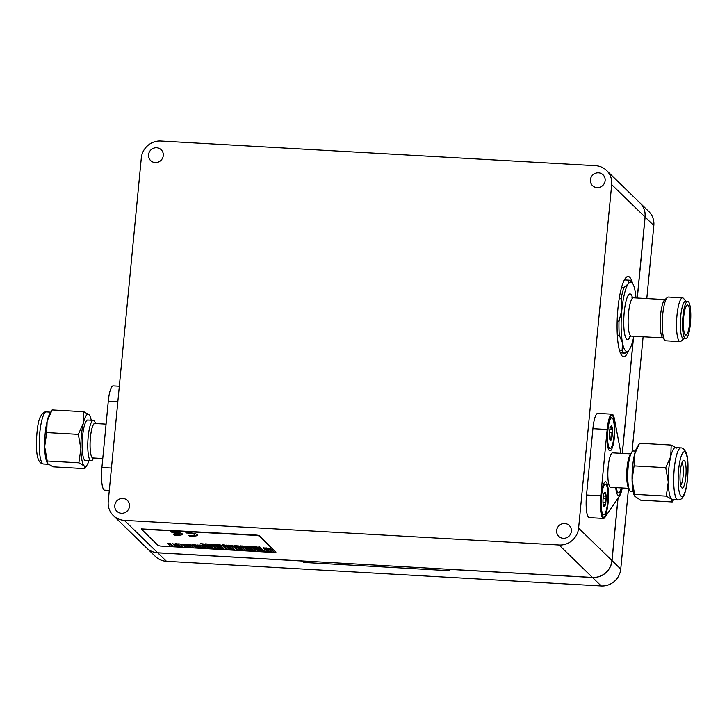 <?xml version="1.0" encoding="UTF-8"?>
<svg xmlns="http://www.w3.org/2000/svg" width="727" height="727" viewBox="0 0 727 727"><rect width="100%" height="100%" fill="white"/><g stroke="black" fill="none" stroke-linecap="round" stroke-linejoin="round"><path stroke-width="1.09" d="M645.04 217A18.266 17.548 -45.8 0 0 639.951 202.888L606.6 170.491A18.266 17.548 134.2 0 1 611.689 184.594L645.04 217L637.234 298.034M157.677 552.765L124.326 520.359A18.266 17.548 134.2 0 1 113.321 515.57L146.672 547.967A18.266 17.548 -45.8 0 0 157.677 552.765L592.414 577.42A18.266 17.548 -45.8 0 0 611.961 560.535L617.959 498.231M622.276 453.403L633.326 338.618M127.988 510.145A7.552 7.252 -45.8 0 0 126.616 511.563M114.775 505.429A7.552 7.252 134.2 0 1 127.407 500.43A7.552 7.252 134.2 0 1 127.352 510.899A7.552 7.252 134.2 0 1 114.775 505.429M569.859 535.208A7.552 7.252 -45.8 0 0 568.478 536.617M556.646 530.483A7.552 7.252 134.2 0 1 569.268 525.485A7.552 7.252 134.2 0 1 569.214 535.953A7.552 7.252 134.2 0 1 556.646 530.483M113.321 515.57A18.266 17.548 134.2 0 1 108.232 501.457L141.311 157.923A18.266 17.548 134.2 0 1 160.858 141.038L595.595 165.692A18.266 17.548 134.2 0 1 606.6 170.491M124.326 520.359L559.072 545.014L592.414 577.42M611.961 560.535L578.61 528.129A18.266 17.548 134.2 0 1 559.072 545.014M578.61 528.129L611.689 184.594M148.544 154.733A7.552 7.252 134.2 0 1 161.176 149.735A7.552 7.252 134.2 0 1 161.112 160.213A7.552 7.252 134.2 0 1 148.544 154.733M590.415 179.796A7.552 7.252 134.2 0 1 603.037 174.798A7.552 7.252 134.2 0 1 602.983 185.267A7.552 7.252 134.2 0 1 590.415 179.796M603.619 184.513A7.552 7.252 -45.8 0 0 602.247 185.93M617.305 335.138L619.268 335.256L622.476 342.853L622.121 350.241A36.532 7.779 93.2 0 0 624.911 353.131A36.532 7.779 93.2 0 0 625.093 353.131L628.355 350.759M622.121 350.241L619.377 350.087M619.213 298.67L621.158 298.779L621.858 310.056A34.705 7.397 -86.8 0 1 628.146 283.966A34.705 7.397 -86.8 0 1 632.29 283.039L630.691 281.167A36.532 7.779 93.2 0 0 629.046 280.186L624.42 279.922L628.864 280.186L628.146 283.966L623.857 287.547L621.603 287.419M633.826 336.256A34.705 7.397 -86.8 0 1 629.382 349.56A34.705 7.397 -86.8 0 1 628.455 350.668A34.705 7.397 -86.8 0 1 622.476 342.853A34.705 7.397 -86.8 0 1 621.858 310.056L619.004 321.125L617.15 321.025M619.004 321.125A36.532 7.779 93.2 0 0 619.268 335.256M623.857 287.547A36.532 7.779 93.2 0 0 621.158 298.779M632.29 283.039A34.705 7.397 -86.8 0 1 635.044 290.673A34.705 7.397 -86.8 0 1 635.998 297.961M685.943 301.251L683.553 298.443A21.919 4.671 93.2 0 0 682.562 297.861L668.313 297.052A21.919 4.671 93.2 0 0 667.259 297.516L664.569 300.042A19.175 4.089 93.2 0 0 660.579 315.073A19.175 4.089 93.2 0 0 662.442 337.419L664.841 340.236A21.919 4.671 93.2 0 0 665.832 340.818L680.081 341.626A21.919 4.671 93.2 0 0 681.126 341.154L683.816 338.637M667.259 297.516A21.919 4.671 93.2 0 0 662.706 314.7A21.919 4.671 93.2 0 0 664.841 340.236M682.562 297.861A21.919 4.671 93.2 0 0 676.964 315.509A21.919 4.671 93.2 0 0 680.081 341.626M687.724 301.351L685.497 301.223A18.72 3.989 93.2 0 0 680.717 316.3A18.72 3.989 93.2 0 0 683.38 338.609L685.606 338.737A18.72 3.989 93.2 0 0 690.65 320.271A18.72 3.989 93.2 0 0 687.724 301.351A18.72 3.989 93.2 0 0 682.944 316.427A18.72 3.989 93.2 0 0 685.606 338.737M683.671 317.136A15.067 3.208 93.2 0 0 685.815 335.092A15.067 3.208 93.2 0 0 689.868 320.225A15.067 3.208 93.2 0 0 687.524 305.004A15.067 3.208 93.2 0 0 683.671 317.136M212.066 545.586L213.22 545.65L211.766 544.241L210.666 544.178L211.612 545.096L207.122 543.978L208.576 545.386L209.676 545.45L208.704 544.505L212.066 545.586M207.122 543.969L211.602 545.086M210.666 544.169L211.766 544.232L213.22 545.65M209.676 545.441L208.713 544.505M249.57 546.377L252.86 547.431L249.57 546.377M248.38 546.313L249.834 547.722L250.933 547.785L249.961 546.849L250.933 547.785M249.961 546.849L254.468 547.985L253.023 546.577L254.468 547.985M253.023 546.577L251.924 546.513L253.023 546.577M251.924 546.513L252.869 547.44M259.53 548.276L261.302 548.376L259.848 546.968L258.748 546.904L259.893 548.013L256.458 546.768L256.44 547.822L255.295 546.704L254.196 546.64L255.65 548.058L257.431 548.158L257.476 547.249L259.53 548.276M256.458 546.768L259.884 548.004M258.748 546.895L259.848 546.958L261.302 548.376M257.431 548.149L257.476 547.249M254.196 546.64L256.44 547.813M237.784 545.713L241.073 546.759L237.784 545.713M236.593 545.641L238.047 547.058L239.147 547.122L238.174 546.177L239.147 547.113M238.174 546.177L242.682 547.322L241.228 545.904L242.682 547.322M241.237 545.904L240.128 545.85L241.237 545.904M240.128 545.841L241.082 546.768M247.425 547.585L248.579 547.658L247.125 546.241L246.026 546.177L246.971 547.104L242.491 545.977L243.945 547.395L245.044 547.458L244.072 546.513L247.425 547.585M242.491 545.977L246.971 547.095M246.026 546.177L247.125 546.241L248.579 547.658M244.072 546.513L245.044 547.458M225.997 545.041L229.287 546.095L225.997 545.041M224.807 544.977L226.261 546.386L227.36 546.45L226.388 545.504L230.895 546.649L229.441 545.241L230.895 546.649M226.397 545.514L227.36 546.45M229.441 545.232L228.342 545.177L229.441 545.232M228.342 545.177L229.296 546.095M235.639 546.922L236.793 546.986L235.339 545.577L234.239 545.514L235.184 546.431L230.704 545.314L232.149 546.722L233.249 546.786L232.286 545.841L235.639 546.922M230.704 545.305L235.184 546.431M234.239 545.504L235.339 545.568L236.793 546.986M233.249 546.786L232.286 545.841M214.211 544.378L217.5 545.423L214.211 544.378M213.02 544.305L214.474 545.723L215.574 545.786L214.601 544.841L215.574 545.777M214.601 544.841L219.109 545.986L217.655 544.568L219.109 545.977M217.655 544.568L216.555 544.505L217.655 544.568M216.555 544.505L217.509 545.432M223.852 546.25L225.006 546.313L223.552 544.905L222.453 544.841L223.398 545.768L218.909 544.641L220.363 546.059L221.462 546.113L220.499 545.177L223.852 546.25M218.909 544.641L223.389 545.759M222.453 544.841L223.552 544.905L225.006 546.313M221.462 546.113L220.499 545.177M200.616 543.605L205.069 544.159L200.616 543.605L205.659 545.223L206.477 543.941L205.223 543.86L206.477 543.932M204.705 544.859L203.36 544.287L204.705 544.859L204.959 544.378L204.705 544.859M203.36 544.287L204.959 544.378M173.88 546.477L170.045 543.405M269.199 549.03L271.007 549.13L269.199 549.03L272.316 552.057L274.124 552.156L271.007 549.13L274.124 552.156M271.598 552.02L268.481 548.985L266.7 548.885L269.817 551.92L271.598 552.02L268.481 548.985L266.7 548.885M265.264 548.803L269.099 551.875M267.663 551.793L263.828 548.721M261.302 548.576L265.137 551.648M260.829 551.411L257.712 548.376L255.913 548.276L259.03 551.302L260.829 551.411L257.721 548.376L255.913 548.276M250.879 547.985L252.687 548.094L250.879 547.994L253.996 551.021L255.804 551.121L252.687 548.094L255.804 551.121M263.701 551.566L259.866 548.503M258.43 548.412L262.265 551.484M258.303 551.266L254.468 548.194M245.49 547.685L247.298 547.785L245.49 547.685L248.607 550.712L250.415 550.821L247.298 547.785L250.415 550.821M245.381 550.53L242.264 547.504L240.455 547.404L243.572 550.43L245.381 550.53L242.264 547.504M240.455 547.395L242.264 547.495M249.443 547.913L253.278 550.975M251.842 550.893L248.016 547.831M244.054 547.604L247.88 550.666M239.992 550.23L236.875 547.195L235.066 547.095L238.183 550.121L239.992 550.23L236.875 547.195L235.066 547.095M230.041 546.813L233.158 549.839L234.966 549.939L231.849 546.913L230.041 546.813L231.849 546.904L234.966 549.939M242.863 550.384L239.029 547.322M237.593 547.231L241.428 550.303M237.465 550.085L233.631 547.013M224.652 546.504L226.46 546.604L224.652 546.504L227.769 549.53L229.568 549.63L226.451 546.604L229.568 549.63M224.543 549.348L221.426 546.322L219.618 546.222L222.735 549.248L224.543 549.348L221.426 546.322M219.618 546.213L221.426 546.313M228.605 546.731L232.44 549.794M231.004 549.712L227.169 546.649M223.207 546.422L227.042 549.485M219.154 549.039L216.037 546.013L214.229 545.913L217.346 548.94L219.154 549.039L216.037 546.013L214.229 545.913M209.194 545.632L212.311 548.658L214.12 548.758L211.003 545.732L209.194 545.632L211.003 545.723L214.12 548.758M222.017 549.203L218.182 546.141M216.755 546.05L220.59 549.121M216.619 548.903L212.793 545.832M203.805 545.323L205.614 545.423L203.805 545.323L206.922 548.349L208.731 548.449L205.614 545.423L208.731 548.449M203.705 548.167L200.588 545.141L198.78 545.032L201.897 548.067L203.705 548.167L200.588 545.141M198.78 545.032L200.588 545.132M207.768 545.55L211.602 548.612M210.167 548.531L206.332 545.468M202.37 545.241L206.204 548.303M198.307 547.858L195.19 544.832L193.391 544.732L196.508 547.758L198.307 547.858L195.2 544.832L193.391 544.732M188.357 544.441L191.474 547.476L193.282 547.576L190.165 544.55L188.357 544.441L190.165 544.541L193.282 547.576M201.179 548.022L197.344 544.959M195.908 544.868L199.743 547.94M195.781 547.722L191.946 544.65M182.968 544.141L184.776 544.241L182.968 544.141L186.085 547.167L187.893 547.267L184.776 544.241L187.893 547.267M182.859 546.986L179.742 543.96L177.933 543.851L181.05 546.886L182.859 546.986L179.742 543.96M177.933 543.851L179.742 543.95M186.921 544.369L190.756 547.431M189.329 547.349L185.494 544.287M181.532 544.05L185.358 547.122M180.341 546.84L177.224 543.814L175.416 543.714L178.533 546.74L180.341 546.84L177.224 543.814L175.416 543.714M167.519 543.26L170.636 546.295L172.444 546.395L169.327 543.369L167.519 543.26L169.327 543.36L172.444 546.395M177.815 546.695L173.98 543.632M172.544 543.551L176.37 546.613M266.527 548.721L267.218 548.767L266.346 547.913L265.682 547.876L266.255 548.431L263.556 547.758L264.428 548.603L265.091 548.64L264.51 548.076L266.527 548.721M263.556 547.758L266.246 548.431M265.682 547.876L267.218 548.767M265.091 548.64L264.51 548.076M269.135 548.758L267.2 548.194L270.071 548.385L267.163 548.131M268.363 548.594L267.663 548.558L268.363 548.594M267.663 548.558L270.308 548.731M268.926 548.412L267.909 548.24L268.926 548.412M267.909 548.231L270.071 548.385M174.544 533.718L173.998 533.182L179.196 533.482A6.389 1.136 -174.5 0 0 171.236 532.128L170.681 531.591A9.133 1.618 5.5 0 1 182.468 534.272A9.133 1.618 5.5 0 1 174.298 535.108L173.753 534.572A6.389 1.136 -174.5 0 0 179.742 534.009L174.544 533.718M173.998 533.182L179.187 533.473M170.681 531.591A9.133 1.618 5.5 0 1 182.468 534.272L182.468 534.272M173.753 534.572A6.389 1.136 -174.5 0 0 179.742 534.009M189.438 535.963L188.893 535.426A6.389 1.136 -174.5 0 0 194.891 534.872A6.389 1.136 -174.5 0 0 186.376 532.982L185.83 532.455A9.133 1.618 5.5 0 1 197.617 535.136A9.133 1.618 5.5 0 1 189.438 535.963M188.893 535.426A6.389 1.136 -174.5 0 0 194.891 534.872M185.83 532.446A9.133 1.618 5.5 0 1 197.617 535.127A9.133 1.618 5.5 0 1 197.617 535.136L197.617 535.136M274.488 552.511L160.394 546.041L158.25 545.586L141.401 529.183L256.958 535.472L259.103 535.926L275.906 552.256L274.488 552.511M141.474 528.902L256.995 535.117L259.139 535.572L275.933 552.038M161.757 159.458A7.552 7.252 -45.8 0 0 160.385 160.876M628.691 350.432A40.185 8.56 -86.8 0 1 623.639 356.721A40.185 8.56 -86.8 0 1 617.359 316.118A40.185 8.56 -86.8 0 1 628.183 276.478A40.185 8.56 -86.8 0 1 629.7 277.241A40.185 8.56 -86.8 0 1 632.499 283.303M302.559 560.98A1.827 1.754 134.2 0 1 302.068 561.017L303.522 562.425A1.827 1.754 134.2 0 0 305.395 561.135M447.45 569.196L448.523 570.232A1.827 1.754 134.2 0 0 449.622 570.713L303.522 562.425M146.709 548.004A18.266 17.548 -45.8 0 0 146.745 548.04A18.266 17.548 -45.8 0 0 157.75 552.829L302.068 561.017M628.519 488.335L620.749 569.077A18.266 17.548 134.2 0 1 601.211 585.962L166.474 561.308A18.266 17.548 134.2 0 1 155.46 556.509L146.745 548.04M449.622 570.713L448.168 569.305L592.487 577.483A18.266 17.548 -45.8 0 0 612.034 560.608L618.05 498.095M448.168 569.305A1.827 1.754 134.2 0 1 447.696 569.214M622.348 453.412L633.462 337.991M637.315 298.034L645.113 217.073A18.266 17.548 -45.8 0 0 640.024 202.96A18.266 17.548 -45.8 0 0 639.987 202.924M640.024 202.96L648.738 211.43A18.266 17.548 134.2 0 1 653.827 225.543L646.794 298.579M643.113 336.783L632.045 451.758M621.285 487.926A15.34 3.272 -86.8 0 1 619.686 492.143A15.34 3.272 -86.8 0 1 618.541 492.961L616.76 492.861A15.34 3.272 -86.8 0 1 616.66 492.851M618.541 492.961A15.34 3.272 -86.8 0 1 616.396 487.653M603.219 505.292L603.864 506.537L604.61 504.602L605.455 504.211L605.118 502.493L606.127 497.15L605.427 496.114L605.164 492.379M604.001 504.384L605.455 504.211M603.864 506.537L603.474 505.81M605.227 492.406L603.437 494.305M604.428 492.642A7.234 1.545 -86.8 0 1 606.091 499.731A7.234 1.545 -86.8 0 1 603.601 506.128A7.234 1.545 -86.8 0 1 603.019 499.385A7.234 1.545 -86.8 0 1 604.355 492.752A7.234 1.545 -86.8 0 1 604.428 492.642M603.692 514.789A15.34 3.272 -86.8 0 1 601.293 499.285A15.34 3.272 -86.8 0 1 605.427 484.155A15.34 3.272 -86.8 0 1 607.926 497.059A15.34 3.272 -86.8 0 1 604.828 513.971A15.34 3.272 -86.8 0 1 603.692 514.789L601.911 514.689A15.34 3.272 -86.8 0 1 601.802 514.68M603.537 484.055A15.34 3.272 -86.8 0 1 603.646 484.055L605.427 484.155M634.616 494.333L632.072 479.984L634.08 465.889L634.535 454.439L639.533 443.252L671.194 445.051L670.739 456.492L665.741 467.679L668.277 482.037L666.277 496.132L634.616 494.333L634.571 496.087L640.596 500.158L672.257 501.948L673.611 499.722M665.741 467.679L634.08 465.889M676.455 448.086L671.194 445.051M666.277 496.132L671.539 499.167L672.257 501.948M634.571 496.087L634.335 495.56A26.072 5.552 -86.8 0 1 632.072 479.984A26.072 5.552 -86.8 0 1 634.535 454.439A26.072 5.552 -86.8 0 1 637.07 447.35L638.824 444.415M677.955 499.967L672.52 499.658A26.072 5.552 -86.8 0 1 671.539 499.167A26.072 5.552 -86.8 0 1 668.277 482.037A26.072 5.552 -86.8 0 1 670.739 456.492A26.072 5.552 -86.8 0 1 675.474 447.596L680.908 447.905C682.88 447.759 684.68 449.513 686.306 453.185C688.215 457.974 688.505 467.625 687.169 482.128C684.807 499.713 680.49 499.703 677.955 499.967A26.072 5.552 -86.8 0 1 676.973 499.476A26.072 5.552 -86.8 0 1 674.038 471.25A26.072 5.552 -86.8 0 1 680.908 447.905M681.971 462.745A11.596 2.472 -86.8 0 1 683.253 474.149A11.596 2.472 -86.8 0 1 680.69 485.345M681.735 487.772A13.922 2.963 -86.8 0 1 681.635 487.663A13.922 2.963 -86.8 0 1 680.09 473.977A13.922 2.963 -86.8 0 1 683.171 460.545A13.922 2.963 -86.8 0 1 686.024 474.049A13.922 2.963 -86.8 0 1 681.735 487.772M633.162 491.643L631.018 491.525A20.301 4.326 -86.8 0 1 629.473 489.925A20.301 4.326 -86.8 0 1 627.855 471.014A20.301 4.326 -86.8 0 1 631.609 452.403A20.301 4.326 -86.8 0 1 631.808 452.076A20.301 4.326 -86.8 0 1 633.317 450.994L635.462 451.113M631.609 452.403L630.036 455.02A17.375 3.699 93.2 0 0 626.828 470.951A17.375 3.699 93.2 0 0 628.219 487.145L629.473 489.925M628.764 488.353L610.662 487.326A17.257 3.68 -86.8 0 1 607.854 475.658A17.257 3.68 -86.8 0 1 612.616 452.857L630.718 453.884M622.248 487.981A18.993 4.044 -86.8 0 1 619.749 495.596L604.891 517.424A18.993 4.044 -86.8 0 1 603.483 518.442A18.993 4.044 -86.8 0 1 600.784 495.805L586.525 494.996A18.993 4.044 93.2 0 0 589.233 517.633L603.483 518.442M620.94 453.33L614.388 418.879A18.993 4.044 -86.8 0 0 612.016 414.19L597.767 413.381A18.993 4.044 93.2 0 0 592.914 428.676L607.163 429.484A18.993 4.044 -86.8 0 1 612.016 414.19M607.163 429.484L600.784 495.805M602.347 487.835A17.721 3.771 93.2 0 0 602.756 516.688A17.721 3.771 93.2 0 0 608.326 499.685A17.721 3.771 93.2 0 0 604.719 482.165A17.721 3.771 93.2 0 0 602.347 487.835M614.833 427.44A17.721 3.771 93.2 0 0 611.098 415.844A17.721 3.771 93.2 0 0 607.172 432.938A17.721 3.771 93.2 0 0 609.144 450.367A17.721 3.771 93.2 0 0 613.097 445.042A17.721 3.771 93.2 0 0 614.833 427.44M615.751 487.617A17.721 3.771 93.2 0 0 617.614 494.86A17.721 3.771 93.2 0 0 617.741 495.005A17.721 3.771 93.2 0 0 621.921 487.962M586.525 494.996L592.914 428.676M609.608 438.972L610.253 440.226L610.162 439.508L611.834 437.899L611.861 432.438L612.516 430.829L611.816 429.793L611.543 426.058M609.535 438.008L611.834 437.899M610.253 440.226L609.862 439.49M611.616 426.086L609.826 427.985M610.816 426.322A7.234 1.545 -86.8 0 1 612.47 433.41A7.234 1.545 -86.8 0 1 609.98 439.808A7.234 1.545 -86.8 0 1 609.408 433.065A7.234 1.545 -86.8 0 1 610.744 426.44A7.234 1.545 -86.8 0 1 610.816 426.322M610.071 448.477A15.34 3.272 -86.8 0 1 607.681 432.974A15.34 3.272 -86.8 0 1 611.816 417.834A15.34 3.272 -86.8 0 1 614.306 430.738A15.34 3.272 -86.8 0 1 611.216 447.65A15.34 3.272 -86.8 0 1 610.071 448.477L608.29 448.368A15.34 3.272 -86.8 0 1 608.19 448.359M609.926 417.734A15.34 3.272 -86.8 0 1 610.035 417.734L611.816 417.834M83.796 411.736L83.341 423.187L78.343 434.373L80.879 448.723L78.879 462.817L47.219 461.027L44.674 446.669L46.682 432.574L47.137 421.133L52.135 409.946L83.796 411.736L89.057 414.772A26.072 5.552 93.2 0 0 83.341 423.187A26.072 5.552 93.2 0 0 80.879 448.723A26.072 5.552 93.2 0 0 84.141 465.862L84.868 468.642L53.207 466.843L47.937 463.808L47.173 462.781L47.219 461.027M46.682 432.574L78.343 434.373M78.879 462.817L84.141 465.862A26.072 5.552 93.2 0 0 87.331 464.535A26.072 5.552 93.2 0 0 88.93 460.782M89.821 415.808L89.057 414.772A26.072 5.552 93.2 0 1 90.066 416.335L89.821 415.808M84.868 468.642L87.331 464.535M91.229 420.251A26.072 5.552 93.2 0 0 90.066 416.335M51.426 411.1L49.672 414.045A26.072 5.552 93.2 0 0 47.137 421.133A26.072 5.552 93.2 0 0 44.674 446.669A26.072 5.552 93.2 0 0 46.937 462.245L47.173 462.781M95.637 423.541L94.919 421.969A20.301 4.326 93.2 0 0 93.374 420.37L87.749 420.052A20.301 4.326 93.2 0 0 82.287 440.071A20.301 4.326 93.2 0 0 85.45 460.582L91.075 460.9A20.301 4.326 93.2 0 0 92.792 459.491L93.683 458.01M93.374 420.37A20.301 4.326 93.2 0 0 88.576 433.401A20.301 4.326 93.2 0 0 88.549 455.893A20.301 4.326 93.2 0 0 91.075 460.9M93.32 457.983A17.375 3.699 -86.8 0 1 90.721 453.793A17.375 3.699 -86.8 0 1 90.875 433.619A17.375 3.699 -86.8 0 1 95.273 423.523M106.078 424.132L94.846 423.496A17.257 3.68 93.2 0 0 91.711 429.384A17.257 3.68 93.2 0 0 90.13 447.759A17.257 3.68 93.2 0 0 92.892 457.965L102.761 458.519M119.328 386.246L113.139 385.901A18.993 4.044 93.2 0 0 108.287 401.195L117.838 401.731M111.449 468.052L101.898 467.516A18.993 4.044 93.2 0 0 104.606 490.152L109.295 490.416M101.898 467.516L108.287 401.195M632.426 297.561A22.828 4.862 93.2 0 0 630.918 294.399A22.828 4.862 93.2 0 0 623.748 320.734A22.828 4.862 93.2 0 0 630.236 336.256M632.363 298.361L631.845 297.125L633.408 297.816A19.175 4.089 93.2 0 0 628.51 313.255A19.175 4.089 93.2 0 0 631.236 336.11L629.609 336.619L630.254 335.447M166.474 561.308L157.75 552.829M592.487 577.483L601.211 585.962M612.034 560.608L620.749 569.077M645.113 217.073L653.827 225.543M605.118 502.493L602.992 502.375M605.427 496.114L603.392 495.996M605.482 498.758L603.074 498.622M604.955 493.606L604.019 493.551M680.945 496.05A22.364 4.762 -86.8 0 1 680.254 459.446A22.364 4.762 -86.8 0 1 687.96 466.934A22.364 4.762 -86.8 0 1 680.945 496.05M611.507 436.173L609.371 436.055M611.816 429.793L609.78 429.684M611.861 432.438L609.462 432.301M611.334 427.285L610.398 427.231M43.493 463.99C41.003 463.435 36.713 462.963 36.35 445.224C36.659 430.657 38.04 421.106 40.485 416.562C42.511 413.1 44.492 411.555 46.446 411.927A26.072 5.552 93.2 0 0 39.422 437.645A26.072 5.552 93.2 0 0 43.493 463.99L48.473 464.271M620.285 352.868L624.911 353.131M631.236 336.11L662.86 337.901M633.408 297.816L665.032 299.606M604.001 504.374L603.156 504.329M46.446 411.927L50.79 412.173"/></g></svg>

